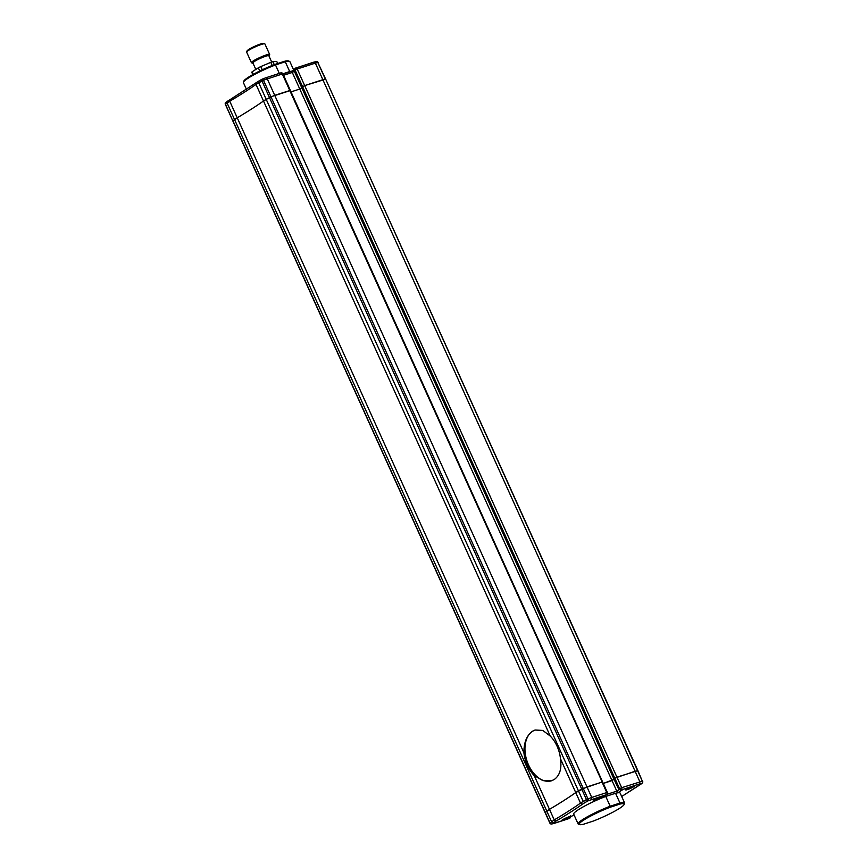 <?xml version="1.0" encoding="UTF-8"?>
<svg xmlns="http://www.w3.org/2000/svg" width="868" height="868" viewBox="0 0 868 868"><rect width="100%" height="100%" fill="white"/><g stroke="black" fill="none" stroke-linecap="round" stroke-linejoin="round"><path stroke-width="1.3" d="M293.655 69.983L289.89 61.639A25.497 3.233 155.7 0 0 289.532 61.357A25.497 3.233 155.7 0 0 285.268 61.769L289.695 71.556L263.46 80.203L256.006 84.435L263.492 101.013L270.946 96.771L290.031 90.652M230.02 99.451L229.738 101.22L225.463 104.214A1.671 1.486 -128.9 0 1 225.821 102.391L256.364 82.601L256.006 84.435A166.656 21.103 -24.3 0 1 244.071 92.442A166.656 21.103 -24.3 0 1 229.738 101.22L237.224 117.798A166.656 21.103 155.7 0 0 251.557 109.01A166.656 21.103 155.7 0 0 263.492 101.013L550.193 735.999L542.739 730.411L535.111 730.031L532.518 731.268A26.669 17.349 -108 0 0 528.504 764.892A26.669 17.349 -108 0 0 551.647 780.733A26.669 17.349 -108 0 0 551.983 780.614M227.449 101.089L227.047 102.945L234.534 119.524L237.224 117.798A166.656 21.103 155.7 0 0 251.557 109.01A166.656 21.103 155.7 0 0 263.492 101.013L266.183 99.288L578.435 790.846L575.744 792.571A166.656 21.103 -24.3 0 1 549.477 809.356L545.278 812.524M233.025 120.967L234.534 119.524L551.538 821.627L553.545 822.669L552.048 823.873L563.386 820.379A5.002 0.629 155.7 0 0 569.788 817.417A5.002 0.629 155.7 0 0 570.743 816.538A5.002 0.629 155.7 0 0 567.531 817.33A5.002 0.629 155.7 0 0 562.572 819.772A5.002 0.629 155.7 0 0 561.629 820.651A5.002 0.629 155.7 0 0 563.386 820.379L569.289 818.459L567.488 818.925L572.989 815.421M256.364 82.601L259.098 80.898L258.697 82.71L266.183 99.288L274.722 95.339L586.974 786.896L575.744 792.571L580.497 803.117L582.45 804.191A168.316 21.309 -24.3 0 1 570.46 812.231A168.316 21.309 -24.3 0 1 556.052 821.063L553.545 822.669M602.284 782.209L282.274 73.878A1.671 1.085 -108 0 0 280.831 72.89L265.782 77.805L267.236 78.771L274.722 95.339L290.346 90.359L602.598 781.916L586.974 786.896L591.737 797.453L606.775 792.56L602.012 782.014L581.69 789.034L261.952 80.898A1.671 0.922 -119.2 0 1 262.06 79.216A1.671 0.922 -119.2 0 1 262.19 79.162A1.671 0.727 -110.8 0 1 262.288 79.118A1.671 1.671 0 0 0 262.06 79.216L258.946 80.963M294.285 71.187L292.299 72.456L299.775 89.035L301.771 87.755L299.775 89.035L612.027 780.592L603.282 783.435L614.023 779.312L612.027 780.592L616.79 791.139L618.873 789.804M291.03 91.878L299.775 89.035L291.03 91.878M301.76 87.245L304.679 85.596L325.522 79.227M315.952 61.682A1.671 1.367 76.3 0 1 317.84 62.507L315.366 63.114L322.853 79.682L304.679 85.596L616.931 777.153L614.012 778.802M640.313 784.585L621.694 796.52L641.81 783.37L639.456 783.945L639.868 781.797L635.105 771.24L614.794 778.14L295.066 70.004A1.671 1.248 -122.6 0 1 295.37 68.214A1.671 1.671 0 0 1 295.749 68.029A1.671 1.085 -108 0 1 297.192 69.017L294.068 70.688L301.554 87.267L304.679 85.596L297.192 69.017L315.366 63.114L313.793 62.16L295.749 68.029A1.671 1.085 -108 0 0 295.587 68.105A1.671 1.248 -122.6 0 0 295.37 68.214L295.196 68.355M318.035 62.648L318.155 62.496A1.671 1.671 0 0 0 316.245 61.563L313.793 62.16M639.456 783.945L633 786.05A5.002 0.629 155.7 0 0 626.587 789.001A5.002 0.629 155.7 0 0 625.644 789.891A5.002 0.629 155.7 0 0 628.855 789.088A5.002 0.629 155.7 0 0 633.814 786.658A5.002 0.629 155.7 0 0 634.758 785.779A5.002 0.629 155.7 0 0 633 786.05L621.076 790.043L618.721 789.229L294.23 70.547L295.218 68.344M283.554 75.299L292.299 72.456L291.887 71.154L282.979 74.03L291.832 71.176M601.481 798.137L598.497 799.113L606.526 794.654L600.623 796.574A5.002 0.629 155.7 0 0 594.222 799.536A5.002 0.629 155.7 0 0 593.278 800.415A5.002 0.629 155.7 0 0 596.479 799.623A5.002 0.629 155.7 0 0 601.448 797.182A5.002 0.629 155.7 0 0 602.392 796.303A5.002 0.629 155.7 0 0 600.623 796.574L588.048 800.86A1.671 0.727 -110.8 0 0 587.962 798.875L263.46 80.203A1.671 0.727 -110.8 0 0 262.288 79.118L265.901 77.74M274.765 64.471L275.492 64.948A25.497 3.233 155.7 0 0 243.431 82.167L243.854 81.082A24.662 3.125 -24.3 0 1 274.765 64.471L284.389 61.335L285.268 61.769L275.492 64.948L279.301 73.389M289.695 71.556A25.497 3.233 -24.3 0 1 291.865 71.133L293.97 69.787M243.431 82.167A25.497 3.233 155.7 0 0 243.409 82.634L246.436 89.317M284.389 61.335A24.662 3.125 -24.3 0 1 288.436 60.955L289.532 61.357M268.982 56.04A9.168 1.161 155.7 0 0 269.21 55.726A9.168 1.161 155.7 0 0 263.85 56.821A9.168 1.161 155.7 0 0 254.248 61.487A9.168 1.161 155.7 0 0 252.642 63.201A9.168 1.161 155.7 0 0 253.033 63.245M252.642 63.201L251.557 62.8A10.004 1.269 -24.3 0 1 251.416 62.691A10.004 1.269 -24.3 0 1 253.304 60.923A10.004 1.269 -24.3 0 1 263.232 56.051A10.004 1.269 -24.3 0 1 269.644 54.456A10.004 1.269 -24.3 0 1 269.633 54.641L269.21 55.726M246.664 51.961L247.076 50.886A9.168 1.161 -24.3 0 1 248.801 49.433A9.168 1.161 -24.3 0 1 257.384 45.169A9.168 1.161 -24.3 0 1 263.644 43.4L264.74 43.801A10.004 1.269 155.7 0 0 257.904 45.733A10.004 1.269 155.7 0 0 248.541 50.377A10.004 1.269 155.7 0 0 246.664 51.961A10.004 1.269 155.7 0 0 246.653 52.145L251.416 62.691M269.644 54.456L264.881 43.91A10.004 1.269 155.7 0 0 264.74 43.801M255.821 69.429L252.892 62.93A8.745 1.107 -24.3 0 1 254.552 61.389A8.745 1.107 -24.3 0 1 263.232 57.125A8.745 1.107 -24.3 0 1 268.841 55.726L271.695 62.051M252.827 74.615L251.796 72.337A13.671 1.725 -24.3 0 1 252.154 71.773L258.328 67.823L259.771 71.002M252.154 71.773L253.315 74.344M258.328 67.823A13.671 1.725 -24.3 0 1 260.801 66.576L262.266 69.809M260.801 66.576L270.805 62.355L272.205 65.469M270.805 62.355A13.671 1.725 -24.3 0 1 272.921 61.671L274.266 64.655M272.921 61.671L276.74 61.389L277.695 63.516M550.052 823.07L554.24 819.902L556.052 821.063M591.64 799.493L591.737 797.453L586.453 799.58L581.69 789.034L578.435 790.846L583.198 801.392L586.453 799.58A1.671 0.922 -119.2 0 0 588.048 800.86L584.956 802.585L583.198 801.392L580.497 803.117A166.656 21.103 155.7 0 1 568.573 811.113A166.656 21.103 155.7 0 1 554.24 819.902L534.2 775.536L543.01 780.668L551.603 780.744L554.283 779.475C559.817 775.45 561.878 768.538 560.468 758.74L575.744 792.571A166.656 21.103 155.7 0 1 563.809 800.567A166.656 21.103 155.7 0 1 549.477 809.356L545.082 812.502L549.845 823.048A1.671 1.671 0 0 0 551.755 823.982A1.671 1.367 -103.7 0 0 552.048 823.873A1.671 1.486 51.1 0 1 549.965 822.897L232.949 120.793L237.224 117.798L523.925 752.784C523.827 742.563 526.692 735.391 532.518 731.268A26.669 17.349 -108 0 1 535.155 730.021L535.111 730.031M640.551 784.466L642.179 783.164A1.671 1.486 51.1 0 1 641.81 783.37A1.671 1.367 -103.7 0 0 642.342 781.189L637.882 770.632L616.931 777.153L621.694 787.699L642.342 781.189L325.641 79.075L637.882 770.632L635.105 771.24L322.853 79.682L325.326 79.086L317.84 62.507L325.641 79.075M618.862 789.327L621.076 790.043L618.569 789.37L619.557 788.686L614.794 778.14L613.806 778.824L618.786 789.348M621.076 790.043L622.497 789.576M573.032 815.399L567.488 818.925M617.745 792.853L616.79 791.139L607.036 794.307M598.497 799.113L599.245 798.636M570.515 815.92L569.658 818.22A1.671 1.248 -122.6 0 1 569.289 818.459A1.671 1.085 -108 0 1 569.115 818.535A1.671 1.671 0 0 0 569.506 818.361L570.645 816.029M598.887 798.896L606.005 794.947M606.743 794.556A1.671 1.671 0 0 0 607.361 792.462L606.775 792.56A1.671 1.085 -108 0 1 606.526 794.654A1.671 1.248 57.4 0 0 606.743 794.556L606.374 794.752M553.86 823.428L554.402 823.298M550.627 823.678A1.671 1.367 -103.7 0 0 551.755 823.982L554.142 823.406M619.763 804.126A24.662 3.125 -24.3 0 1 624.146 804.462A24.662 3.125 -24.3 0 1 619.502 808.379A24.662 3.125 -24.3 0 1 593.235 821.085L583.611 824.209A24.662 3.125 -24.3 0 1 579.564 824.6A24.662 3.125 -24.3 0 1 587.441 817.83A24.662 3.125 -24.3 0 1 610.15 807.251L619.763 804.126L619.969 803.052L615.553 793.254A25.497 3.233 -24.3 0 1 620.164 793.135L624.591 802.922A25.497 3.233 155.7 0 0 619.969 803.052L610.193 806.231L605.766 796.433L615.553 793.254M624.146 804.462L624.569 803.388A25.497 3.233 155.7 0 0 624.591 802.922M610.15 807.251L610.193 806.231A25.497 3.233 155.7 0 0 578.11 823.906L573.694 814.119A25.497 3.233 -24.3 0 1 605.766 796.433M578.11 823.906A25.497 3.233 155.7 0 0 578.468 824.199L579.564 824.6M523.925 752.784A26.669 17.349 -108 0 0 527.299 765.283A26.669 17.349 -108 0 0 534.2 775.536M560.468 758.74A26.669 17.349 -108 0 0 550.193 735.999M225.821 102.391A1.671 1.671 0 0 0 225.354 104.377L232.83 120.945L225.539 104.388M294.903 68.507L294.285 70.666M259.098 80.898L261.952 79.303M262.386 79.097L265.782 77.805M266.075 77.708L280.668 72.966A1.671 1.085 -108 0 1 280.831 72.89A1.671 1.671 0 0 1 282.859 73.78L290.346 90.359M295.934 67.997L313.598 62.246M619.557 788.686L621.694 787.699A1.671 1.085 -108 0 1 621.445 789.804A1.671 1.248 -122.6 0 1 619.557 788.686M623.235 789.337L617.799 792.82M584.956 802.585L582.45 804.191M568.941 818.567A1.671 1.085 -108 0 0 569.115 818.535L554.207 823.385M607.361 792.462L602.598 781.916M642.179 783.164A1.671 1.671 0 0 0 642.645 781.178M622.877 789.479L620.804 790.151M570.808 815.877L569.961 818.068M232.83 120.945L545.082 812.502M301.554 87.267L613.806 778.824"/></g></svg>
